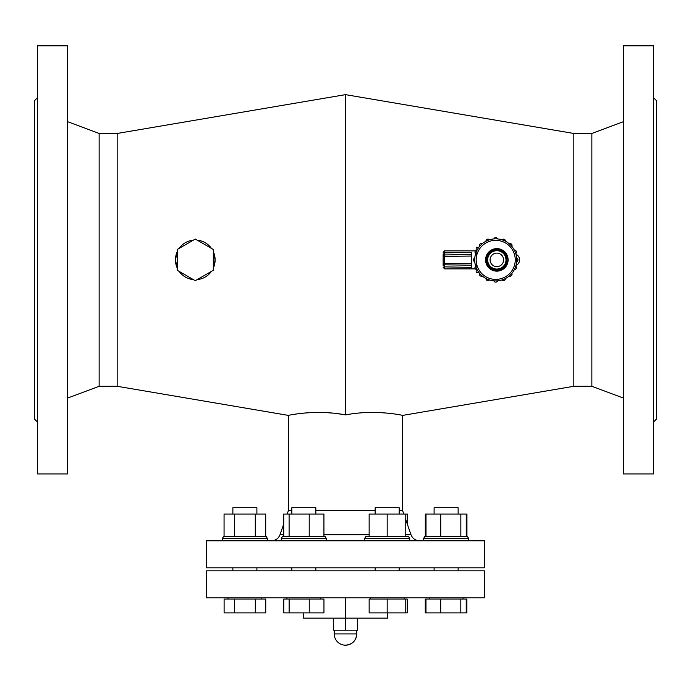 <?xml version="1.0" encoding="UTF-8"?>
<svg xmlns="http://www.w3.org/2000/svg" width="691" height="691" viewBox="0 0 691 691"><rect width="100%" height="100%" fill="white"/><g stroke="black" fill="none" stroke-linecap="round" stroke-linejoin="round"><path stroke-width="1.04" d="M193.42 279.613A19.832 19.832 0 0 1 179.116 271.356C182.631 276.15 187.399 278.896 193.42 279.613M177.259 268.134A19.832 19.832 0 0 1 177.259 251.619L175.454 259.876L177.259 268.134M179.116 248.397A19.832 19.832 0 0 1 193.42 240.131C187.399 240.857 182.631 243.603 179.116 248.397M209.952 246.54C206.574 242.861 202.299 240.727 197.142 240.131A19.832 19.832 0 0 1 211.446 248.397M213.312 251.619A19.832 19.832 0 0 1 213.312 268.134L215.108 259.876L213.312 251.619M211.446 271.356A19.832 19.832 0 0 1 197.142 279.613C202.316 279.017 206.6 276.875 209.986 273.178M117.168 133.467L117.168 386.286L99.141 386.286L99.141 133.467L117.168 133.467L345.5 94.641L345.5 414.911C315.485 409.046 287.37 415.55 288.346 415.395C287.37 415.55 315.485 409.046 345.5 414.911L345.37 414.894M342.114 414.341L338.253 413.771M331.628 413.028L326.878 412.674M321.151 412.449L316.098 412.432M311.494 412.57L306.139 412.907M304.334 413.063L302.589 413.235M296.456 414.004L292.898 414.565M375.161 510.735L315.839 510.735M291.809 510.735L288.346 510.735L287.197 514.044M345.5 94.641L573.832 133.467L573.832 386.286L402.654 415.395L402.654 510.735L399.191 510.735M345.5 414.911C375.515 409.046 403.63 415.55 402.654 415.395C403.63 415.55 375.515 409.046 345.5 414.911M573.832 133.467L591.859 133.467L591.859 386.286L623.403 398.076M67.597 259.876L67.597 473.94L37.556 473.94L37.556 45.813L67.597 45.813L67.597 259.876M345.5 540.785L206.549 540.785L206.549 567.821L484.451 567.821L484.451 540.785L345.5 540.785M623.403 259.876L623.403 473.94L653.444 473.94L653.444 45.813L623.403 45.813L623.403 259.876M281.289 538.531L282.593 536.276L325.046 536.276L326.359 538.531L281.289 538.531L281.289 540.785M364.641 538.531L365.954 536.276L408.407 536.276L409.711 538.531L364.641 538.531L364.641 540.785M424.896 536.276L467.341 536.276L468.653 538.531L423.583 538.531L423.583 540.785L423.583 538.531L424.896 536.276L423.583 538.531M223.659 536.276L222.347 538.531L223.659 536.276L266.104 536.276L267.417 538.531L222.347 538.531L222.347 540.785M37.556 97.638L34.55 100.644L34.55 419.109L37.556 422.115M653.444 97.638L656.45 100.644L656.45 419.109L653.444 422.115M283.716 536.276L283.716 514.044L323.932 514.044L323.932 536.276M309.214 536.276L309.214 514.044M289.106 536.276L289.106 514.044M369.149 536.276L369.149 514.044L407.284 514.044L407.284 524.046M405.202 536.276L405.202 514.044M387.176 536.276L387.176 514.044M440.728 536.276L440.728 514.044L466.935 514.044L466.935 536.276M426.01 536.276L426.01 514.044L440.728 514.044M466.226 536.276L466.226 514.044M460.837 536.276L460.837 514.044M425.302 536.276L425.302 514.044L426.01 514.044M265.698 536.276L265.698 514.044L255.29 514.044L255.29 536.276M234.474 536.276L234.474 514.044L255.29 514.044M224.065 536.276L224.065 514.044L234.474 514.044M345.5 597.862L484.451 597.862L484.451 570.826L206.549 570.826L206.549 597.862L345.5 597.862L345.5 618.143L303.435 618.143L303.435 612.891M291.809 514.044L291.809 507.738L315.839 507.738L315.839 514.044M375.161 514.044L375.161 507.738L399.191 507.738L399.191 514.044M434.103 514.044L434.103 507.738L458.133 507.738L458.133 514.044M232.867 507.738L232.867 514.044L232.867 507.738L256.897 507.738L256.897 514.044L256.897 507.738M256.897 570.826L256.897 567.821M387.565 612.891L387.565 618.143L345.5 618.143L345.5 630.166L333.485 630.166L333.485 618.143M261.777 597.862L261.777 599.071M283.742 599.071L323.958 599.071L323.958 612.891L283.742 612.891L283.742 599.071M369.149 599.071L407.258 599.071L407.258 612.891L369.149 612.891L369.149 599.071M425.984 599.071L466.891 599.071L466.891 612.891L425.267 612.891L425.267 599.071L425.984 599.071L425.984 612.891M224.109 599.071L265.733 599.071L265.733 612.891L224.109 612.891L224.109 599.071M357.515 618.143L357.515 630.166L345.5 630.166M289.132 599.071L289.132 612.891M309.24 599.071L309.24 612.891M387.176 599.071L387.176 612.891M405.202 599.071L405.202 612.891M440.703 599.071L440.703 612.891M460.811 599.071L460.811 612.891M466.2 599.071L466.2 612.891M234.508 599.071L234.508 612.891M255.325 599.071L255.325 612.891M356.763 630.166L356.763 633.915C356.098 640.764 352.341 644.513 345.5 645.187A11.263 11.263 0 0 0 356.763 633.915L334.237 633.915A11.263 11.263 0 0 0 345.5 645.187M195.285 280.693L177.259 270.285L177.259 249.468L195.285 239.06L213.312 249.468L213.312 270.285L195.285 280.693M471.685 254.538L471.685 265.214L444.615 264.817A1.503 1.503 180 0 1 443.138 263.323L444.563 263.323L444.615 264.817L444.615 266.873L443.138 265.404L443.138 256.43A1.503 1.503 0 0 1 444.615 254.936L471.685 254.538L471.685 252.362L444.615 252.88L444.563 256.43L443.138 256.43L443.138 254.348L444.615 252.88M444.615 266.873L471.685 267.391L471.685 265.214M443.138 254.348L443.138 256.43M443.138 263.323L443.138 265.404M516.013 265.379A6.012 6.012 180 0 0 516.013 254.374M478.863 272.461L476.185 272.461L476.185 247.292L478.863 247.292M502.78 263.116A6.763 6.763 -0 0 1 491.068 263.392A6.763 6.763 -0 0 1 496.682 253.122A6.763 6.763 -0 0 1 502.78 263.116M506.728 265.275A11.263 11.263 -0 0 1 487.224 265.741A11.263 11.263 -0 0 1 496.579 248.613A11.263 11.263 -0 0 1 506.728 265.275M475.65 253.597A1.995 1.995 -0 0 1 477.084 250.125A21.032 21.032 180 0 0 475.65 253.597M474.769 261.751A1.995 1.995 -0 0 1 474.769 258.002A21.032 21.032 180 0 0 474.691 259.876M477.084 269.628A1.995 1.995 -0 0 1 475.65 266.156M516.747 259.876A21.032 21.032 180 0 0 493.832 238.931A1.995 1.995 180 0 1 497.598 238.931A21.032 21.032 180 0 0 475.434 254.305A21.032 21.032 180 0 0 492.908 280.719A21.032 21.032 180 0 0 516.661 258.002A1.995 1.995 -0 0 1 516.661 261.751M489.435 239.803A21.032 21.032 180 0 0 485.963 241.245A1.995 1.995 -0 0 1 489.435 239.803M482.232 243.733A21.032 21.032 180 0 0 479.58 246.393A1.995 1.995 -0 0 1 482.232 243.733M515.788 253.597A21.032 21.032 180 0 0 514.354 250.125A1.995 1.995 -0 0 1 515.788 253.597M511.858 246.393A21.032 21.032 180 0 0 509.198 243.733A1.995 1.995 -0 0 1 511.858 246.393M505.467 241.245A21.032 21.032 180 0 0 501.994 239.803A1.995 1.995 -0 0 1 505.467 241.245M482.232 276.011A1.995 1.995 -0 0 1 479.58 273.36M489.435 279.95A1.995 1.995 -0 0 1 485.963 278.508M497.598 280.822A1.995 1.995 -0 0 1 493.84 280.822M505.467 278.508A1.995 1.995 -0 0 1 502.003 279.95M511.858 273.36A1.995 1.995 -0 0 1 509.198 276.011M515.788 266.156A1.995 1.995 -0 0 1 514.354 269.628M369.149 534.73L323.932 534.73M283.716 534.73L280.002 534.73C278.456 538.548 275.614 540.569 271.494 540.785M405.202 518.069L410.998 534.73L405.202 534.73M475.434 250.868L444.641 250.868L444.641 252.88M444.641 266.873L444.641 268.885L475.434 268.885M471.685 256.041L444.563 256.43L444.563 263.323L471.685 263.712M506.598 265.206A11.108 11.108 -0 0 1 487.354 265.655A11.108 11.108 -0 0 1 496.579 248.769A11.108 11.108 -0 0 1 506.598 265.206L499.809 270.596L491.206 269.464L485.928 261.993L487.63 253.649L496.112 248.777L505.164 252.5L506.607 265.206L507.963 259.496L506.391 254.176M504.896 264.273A9.182 9.182 -0 0 1 489.003 264.653A9.182 9.182 -0 0 1 496.63 250.703A9.182 9.182 -0 0 1 504.896 264.273M488.14 255.117A9.916 9.916 -0 0 1 501.597 251.17A9.916 9.916 -0 0 1 505.553 264.627A9.916 9.916 -0 0 1 492.087 268.583A9.916 9.916 -0 0 1 488.14 255.117M515.244 259.876A19.529 19.529 -0 0 1 485.954 276.789A19.529 19.529 -0 0 1 485.954 242.964A19.529 19.529 -0 0 1 515.244 259.876M117.168 386.286L288.346 415.395L288.346 510.735M283.716 524.046L280.002 534.73M402.654 510.735L403.803 514.044M573.832 386.286L591.859 386.286M99.141 133.467L67.597 121.676M99.141 386.286L67.597 398.076M410.998 534.73C412.544 538.548 415.386 540.569 419.506 540.785M591.859 133.467L623.403 121.676M326.359 538.531L326.359 540.785M409.711 538.531L409.711 540.785M468.653 538.531L468.653 540.785L468.653 538.531M267.417 538.531L267.417 540.785M232.867 570.826L232.867 567.821L232.867 570.826M458.133 570.826L458.133 567.821M434.103 570.826L434.103 567.821M399.191 570.826L399.191 567.821M375.161 570.826L375.161 567.821M315.839 570.826L315.839 567.821M291.809 570.826L291.809 567.821M286.929 597.862L286.929 599.071M320.719 597.862L320.719 599.071M370.281 597.862L370.281 599.071M404.071 597.862L404.071 599.071L404.071 597.862M429.223 597.862L429.223 599.071M463.013 597.862L463.013 599.071M227.987 597.862L227.987 599.071L227.987 597.862M334.237 630.166L334.237 633.915M444.641 250.868L443.138 252.362M444.641 268.885L443.138 267.391M486.309 256.309L487.639 253.64M489.599 251.438L494.73 248.959L502.936 250.574M504.853 267.59L501.77 269.844M497.736 270.967L493.935 270.613M490.057 268.687L489.461 268.194M487.699 266.208L487.138 265.309M487.103 265.24L486.378 263.634M485.782 261.017L485.799 258.564"/></g></svg>
